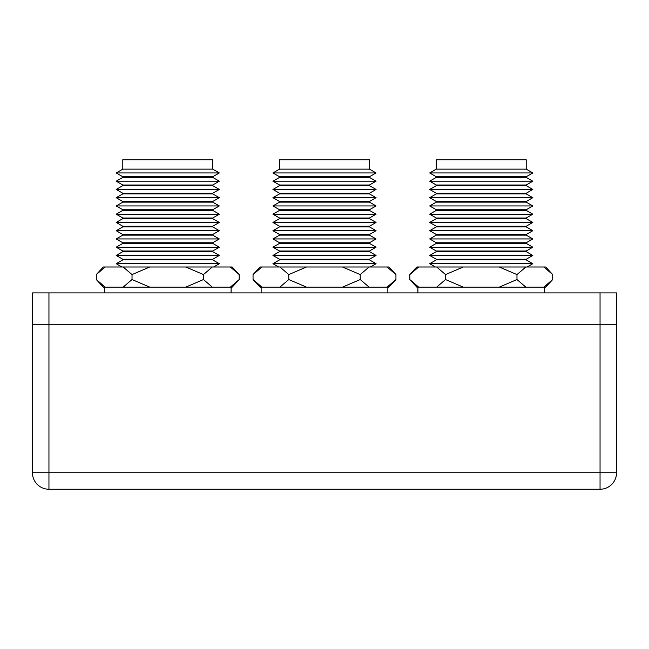 <?xml version="1.0" encoding="UTF-8"?>
<svg xmlns="http://www.w3.org/2000/svg" width="649" height="649" viewBox="0 0 649 649"><rect width="100%" height="100%" fill="white"/><g stroke="black" fill="none" stroke-linecap="round" stroke-linejoin="round"><path stroke-width="0.97" d="M600.049 489.249L48.951 489.249A16.501 16.501 0 0 1 32.45 472.756A16.501 16.501 0 0 0 48.951 489.249A16.501 16.501 0 0 1 32.45 472.756L616.55 472.756L616.55 324.249L616.55 472.756A16.501 16.501 0 0 1 600.049 489.249A16.501 16.501 0 0 0 616.55 472.756A16.501 16.501 0 0 1 600.049 489.249L600.049 324.249L616.55 324.249L48.951 324.249L600.049 324.249L600.049 292.902L616.55 292.902L616.55 324.249M600.049 292.902L32.45 292.902L32.45 472.756M48.951 292.902L48.951 324.249L32.45 324.249L48.951 324.249L48.951 489.249M261.912 266.999L260.054 266.999L253.053 274.584L261.912 266.999L279.914 266.999L288.773 274.584L288.773 279.541L306.49 287.126L342.51 287.126L360.227 279.541L369.086 287.126L387.088 287.126L395.947 279.541L395.947 274.584L387.088 266.999L369.086 266.999L360.227 274.584L360.227 279.541M257.434 283.816L261.912 287.126L279.914 287.126L288.773 279.541M253.053 274.584L253.053 279.541L261.912 287.126L260.054 287.126L253.053 279.541M360.227 274.584L342.51 266.999L306.49 266.999L288.773 274.584M391.566 283.816L387.088 287.126L388.946 287.126L395.947 279.541M342.51 287.126L369.086 287.126M306.49 287.126L279.914 287.126M306.49 266.999L279.914 266.999M342.51 266.999L369.086 266.999M395.947 274.584L388.946 266.999L387.088 266.999M376.063 263.697L272.937 263.697L279.541 259.884L369.459 259.884L376.063 263.697L370.344 266.999M279.541 259.884L279.541 259.259L369.459 259.259L376.063 255.446L272.937 255.446L279.541 251.634L369.459 251.634L376.063 255.446M279.541 251.634L279.541 251.009L369.459 251.009L376.063 247.196L272.937 247.196L279.541 243.383L369.459 243.383L376.063 247.196M279.541 243.383L279.541 242.758L369.459 242.758L376.063 238.946L272.937 238.946L279.541 235.141L369.459 235.141L376.063 238.946M279.541 235.141L279.541 234.508L369.459 234.508L376.063 230.695L272.937 230.695L279.541 226.89L369.459 226.89L376.063 230.695M279.541 226.89L279.541 226.258L369.459 226.258L376.063 222.445L272.937 222.445L279.541 218.64L369.459 218.64L376.063 222.445M279.541 218.64L279.541 218.007L369.459 218.007L376.063 214.194L272.937 214.194L279.541 210.39L369.459 210.39L376.063 214.194M279.541 210.39L279.541 209.757L369.459 209.757L376.063 205.944L272.937 205.944L279.541 202.139L369.459 202.139L376.063 205.944M279.541 202.139L279.541 201.506L369.459 201.506L376.063 197.694L272.937 197.694L279.541 193.889L369.459 193.889L376.063 197.694M279.541 193.889L279.541 193.256L369.459 193.256L376.063 189.451L272.937 189.451L279.541 185.638L369.459 185.638L376.063 189.451M279.541 185.638L279.541 185.006L369.459 185.006L376.063 181.201L272.937 181.201L279.541 177.388L369.459 177.388L376.063 181.201M279.541 177.388L279.541 176.755L369.459 176.755L376.063 172.95L272.937 172.95L279.541 169.138L369.459 169.138L376.063 172.95M279.541 169.138L279.541 159.751L369.459 159.751L369.459 169.138M418.662 266.999L416.812 266.999L409.803 274.584L418.662 266.999L436.672 266.999L445.53 274.584L445.53 279.541L463.24 287.126L499.259 287.126L516.977 279.541L525.836 287.126L543.838 287.126L552.697 279.541L552.697 274.584L543.838 266.999L525.836 266.999L516.977 274.584L516.977 279.541M414.184 283.816L418.662 287.126L436.672 287.126L445.53 279.541M409.803 274.584L409.803 279.541L418.662 287.126L416.812 287.126L409.803 279.541M516.977 274.584L499.259 266.999L463.24 266.999L445.53 274.584M548.324 283.816L543.838 287.126L545.695 287.126L552.697 279.541M499.259 287.126L525.836 287.126M463.24 287.126L436.672 287.126M463.24 266.999L436.672 266.999M499.259 266.999L525.836 266.999M552.697 274.584L545.695 266.999L543.838 266.999M532.813 263.697L429.687 263.697L436.29 259.884L526.209 259.884L532.813 263.697L527.093 266.999M436.29 259.884L436.29 259.259L526.209 259.259L532.813 255.446L429.687 255.446L436.29 251.634L526.209 251.634L532.813 255.446M436.29 251.634L436.29 251.009L526.209 251.009L532.813 247.196L429.687 247.196L436.29 243.383L526.209 243.383L532.813 247.196M436.29 243.383L436.29 242.758L526.209 242.758L532.813 238.946L429.687 238.946L436.29 235.141L526.209 235.141L532.813 238.946M436.29 235.141L436.29 234.508L526.209 234.508L532.813 230.695L429.687 230.695L436.29 226.89L526.209 226.89L532.813 230.695M436.29 226.89L436.29 226.258L526.209 226.258L532.813 222.445L429.687 222.445L436.29 218.64L526.209 218.64L532.813 222.445M436.29 218.64L436.29 218.007L526.209 218.007L532.813 214.194L429.687 214.194L436.29 210.39L526.209 210.39L532.813 214.194M436.29 210.39L436.29 209.757L526.209 209.757L532.813 205.944L429.687 205.944L436.29 202.139L526.209 202.139L532.813 205.944M436.29 202.139L436.29 201.506L526.209 201.506L532.813 197.694L429.687 197.694L436.29 193.889L526.209 193.889L532.813 197.694M436.29 193.889L436.29 193.256L526.209 193.256L532.813 189.451L429.687 189.451L436.29 185.638L526.209 185.638L532.813 189.451M436.29 185.638L436.29 185.006L526.209 185.006L532.813 181.201L429.687 181.201L436.29 177.388L526.209 177.388L532.813 181.201M436.29 177.388L436.29 176.755L526.209 176.755L532.813 172.95L429.687 172.95L436.29 169.138L526.209 169.138L532.813 172.95M436.29 169.138L436.29 159.751L526.209 159.751L526.209 169.138M105.162 266.999L103.305 266.999L96.303 274.584L105.162 266.999L123.164 266.999L132.023 274.584L132.023 279.541L149.741 287.126L185.76 287.126L203.47 279.541L212.328 287.126L230.338 287.126L239.197 279.541L239.197 274.584L230.338 266.999L212.328 266.999L203.47 274.584L203.47 279.541M100.676 283.816L105.162 287.126L123.164 287.126L132.023 279.541M96.303 274.584L96.303 279.541L105.162 287.126L103.305 287.126L96.303 279.541M203.47 274.584L185.76 266.999L149.741 266.999L132.023 274.584M234.816 283.816L230.338 287.126L232.188 287.126L239.197 279.541M185.76 287.126L212.328 287.126M149.741 287.126L123.164 287.126M149.741 266.999L123.164 266.999M185.76 266.999L212.328 266.999M239.197 274.584L232.188 266.999L230.338 266.999M219.313 263.697L116.187 263.697L122.791 259.884L212.71 259.884L219.313 263.697L213.594 266.999M122.791 259.884L122.791 259.259L212.71 259.259L219.313 255.446L116.187 255.446L122.791 251.634L212.71 251.634L219.313 255.446M122.791 251.634L122.791 251.009L212.71 251.009L219.313 247.196L116.187 247.196L122.791 243.383L212.71 243.383L219.313 247.196M122.791 243.383L122.791 242.758L212.71 242.758L219.313 238.946L116.187 238.946L122.791 235.141L212.71 235.141L219.313 238.946M122.791 235.141L122.791 234.508L212.71 234.508L219.313 230.695L116.187 230.695L122.791 226.89L212.71 226.89L219.313 230.695M122.791 226.89L122.791 226.258L212.71 226.258L219.313 222.445L116.187 222.445L122.791 218.64L212.71 218.64L219.313 222.445M122.791 218.64L122.791 218.007L212.71 218.007L219.313 214.194L116.187 214.194L122.791 210.39L212.71 210.39L219.313 214.194M122.791 210.39L122.791 209.757L212.71 209.757L219.313 205.944L116.187 205.944L122.791 202.139L212.71 202.139L219.313 205.944M122.791 202.139L122.791 201.506L212.71 201.506L219.313 197.694L116.187 197.694L122.791 193.889L212.71 193.889L219.313 197.694M122.791 193.889L122.791 193.256L212.71 193.256L219.313 189.451L116.187 189.451L122.791 185.638L212.71 185.638L219.313 189.451M122.791 185.638L122.791 185.006L212.71 185.006L219.313 181.201L116.187 181.201L122.791 177.388L212.71 177.388L219.313 181.201M122.791 177.388L122.791 176.755L212.71 176.755L219.313 172.95L116.187 172.95L122.791 169.138L212.71 169.138L219.313 172.95M122.791 169.138L122.791 159.751L212.71 159.751L212.71 169.138M387.859 287.126L387.859 292.902M261.141 287.126L261.141 292.902M369.459 176.755L369.459 177.388M369.459 185.006L369.459 185.638M369.459 193.256L369.459 193.889M369.459 201.506L369.459 202.139M369.459 209.757L369.459 210.39M369.459 218.007L369.459 218.64M369.459 226.258L369.459 226.89M369.459 234.508L369.459 235.141M369.459 242.758L369.459 243.383M369.459 251.009L369.459 251.634M369.459 259.259L369.459 259.884M279.541 176.755L272.937 172.95M279.541 185.006L272.937 181.201M279.541 193.256L272.937 189.451M279.541 201.506L272.937 197.694M279.541 209.757L272.937 205.944M279.541 218.007L272.937 214.194M279.541 226.258L272.937 222.445M279.541 234.508L272.937 230.695M279.541 242.758L272.937 238.946M279.541 251.009L272.937 247.196M279.541 259.259L272.937 255.446M278.656 266.999L272.937 263.697M544.608 287.126L544.608 292.902M417.891 287.126L417.891 292.902M526.209 176.755L526.209 177.388M526.209 185.006L526.209 185.638M526.209 193.256L526.209 193.889M526.209 201.506L526.209 202.139M526.209 209.757L526.209 210.39M526.209 218.007L526.209 218.64M526.209 226.258L526.209 226.89M526.209 234.508L526.209 235.141M526.209 242.758L526.209 243.383M526.209 251.009L526.209 251.634M526.209 259.259L526.209 259.884M436.29 176.755L429.687 172.95M436.29 185.006L429.687 181.201M436.29 193.256L429.687 189.451M436.29 201.506L429.687 197.694M436.29 209.757L429.687 205.944M436.29 218.007L429.687 214.194M436.29 226.258L429.687 222.445M436.29 234.508L429.687 230.695M436.29 242.758L429.687 238.946M436.29 251.009L429.687 247.196M436.29 259.259L429.687 255.446M435.406 266.999L429.687 263.697M231.109 287.126L231.109 292.902M104.392 287.126L104.392 292.902M212.71 176.755L212.71 177.388M212.71 185.006L212.71 185.638M212.71 193.256L212.71 193.889M212.71 201.506L212.71 202.139M212.71 209.757L212.71 210.39M212.71 218.007L212.71 218.64M212.71 226.258L212.71 226.89M212.71 234.508L212.71 235.141M212.71 242.758L212.71 243.383M212.71 251.009L212.71 251.634M212.71 259.259L212.71 259.884M122.791 176.755L116.187 172.95M122.791 185.006L116.187 181.201M122.791 193.256L116.187 189.451M122.791 201.506L116.187 197.694M122.791 209.757L116.187 205.944M122.791 218.007L116.187 214.194M122.791 226.258L116.187 222.445M122.791 234.508L116.187 230.695M122.791 242.758L116.187 238.946M122.791 251.009L116.187 247.196M122.791 259.259L116.187 255.446M121.907 266.999L116.187 263.697"/></g></svg>

